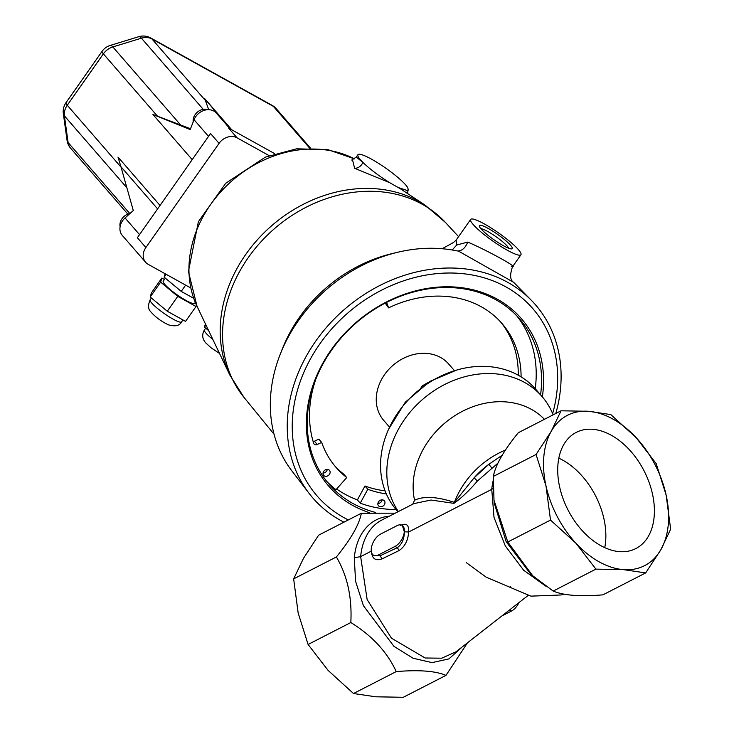 <?xml version="1.0" encoding="UTF-8"?>
<svg xmlns="http://www.w3.org/2000/svg" width="734" height="734" viewBox="0 0 734 734"><rect width="100%" height="100%" fill="white"/><g stroke="black" fill="none" stroke-linecap="round" stroke-linejoin="round"><path stroke-width="1.1" d="M454.447 370.652L448.676 364.009A43.012 35.526 139 0 0 440.602 357.486A43.012 35.526 139 0 0 388.433 369.78A43.012 35.526 139 0 0 383.735 420.417L389.515 427.069M427.628 382.772L422.344 385.818L421.096 387.368M452.172 250L456.704 245.018L467.76 242.082C487.569 250.496 521.856 269.516 511.222 266.213M520.947 254.744A30.718 4.982 35.1 0 0 498.67 233.008A30.718 4.982 35.1 0 0 470.668 219.42A30.718 4.982 35.1 0 0 472.072 223.145A30.718 4.982 35.1 0 0 473.201 224.531A30.718 4.982 35.1 0 0 500.239 246.037A30.718 4.982 35.1 0 0 520.947 254.744L512.497 266.772C509.68 275.039 510.084 280.232 513.708 282.361L458.319 251.01M397.608 252.285A145.644 120.284 139 0 0 280.25 354.228L282.388 348.806A135.946 112.274 139 0 1 391.928 253.643L397.608 252.285A145.644 120.284 139 0 1 456.41 250.789L457.915 251.01C462.117 250.789 465.402 247.817 467.76 242.082M470.668 219.42L456.163 240.073L456.704 245.018M442.134 248.734L453.172 242.697M508.763 248.276A17.588 2.853 35.1 0 0 507.359 246.257A17.588 2.853 35.1 0 0 493.688 235.119A17.588 2.853 35.1 0 0 480.889 228.696M378.588 501.735A3.844 3.175 -41 0 1 384.313 500.781A3.844 3.175 -41 0 1 383.487 505.698A3.844 3.175 -41 0 1 378.515 505.818A3.844 3.175 -41 0 1 378.588 501.735M382.111 499.826A3.844 3.175 -41 0 1 377.872 503.506M323.749 471.283A3.844 3.175 -41 0 1 329.474 470.338A3.844 3.175 -41 0 1 328.648 475.247A3.844 3.175 -41 0 1 323.676 475.375A3.844 3.175 -41 0 1 323.749 471.283M327.272 469.384A3.844 3.175 -41 0 1 323.033 473.063M326.584 481.201A126.11 104.155 -41 0 0 336.007 489.716L346.723 477.55A109.834 90.704 -41 0 1 336.135 467.512A109.834 90.704 -41 0 1 321.657 442.391L318.813 439.115L314.427 441.235A3.074 2.541 -41 0 1 313.143 441.556M321.657 442.391L317.262 444.501A3.074 2.541 -41 0 1 314.088 444.07A3.074 2.541 -41 0 1 313.666 443.299A117.899 97.365 -41 0 1 315.803 379.294M526.819 380.845A3.074 2.541 -41 0 1 527.764 381.478A3.074 2.541 -41 0 1 527.975 381.763M386.075 302.674A3.074 2.541 -41 0 1 386.8 303.206A3.074 2.541 -41 0 1 387.203 303.913L388.58 307.867L385.222 303.114M346.723 477.55L343.888 474.274A109.834 90.704 -41 0 1 334.732 465.851M364.981 485.991L357.394 499.891L360.229 503.157L367.826 489.257L364.981 485.991A109.834 90.704 -41 0 0 385.102 490.863M516.846 315.914A126.11 104.155 -41 0 1 535.242 388.717M396.094 509.598A126.11 104.155 -41 0 1 360.229 503.157M388.58 307.867A109.834 90.704 -41 0 1 501.955 323.455A109.834 90.704 -41 0 1 521.094 376.872M386.35 493.927A109.834 90.704 -41 0 1 367.826 489.257M510.561 245.275A20.047 3.248 35.1 0 0 491.587 230.421A20.047 3.248 35.1 0 0 479.32 226.155A20.047 3.248 35.1 0 0 493.945 239.743A20.047 3.248 35.1 0 0 511.681 248.89A20.047 3.248 35.1 0 0 510.561 245.275M542.362 396.901A127.652 105.421 139 0 0 497.358 299.215A127.652 105.421 139 0 0 325.199 359.1A127.652 105.421 139 0 0 369.532 512.699M540.582 394.855A126.11 104.155 139 0 0 519.589 318.923A126.11 104.155 139 0 0 495.927 299.802A126.11 104.155 139 0 0 342.962 335.851A126.11 104.155 139 0 0 329.181 484.339A126.11 104.155 139 0 0 375.634 512.451M336.631 489.009A126.11 104.155 139 0 0 357.394 499.891M500.515 321.841A109.834 90.704 -41 0 1 518.241 375.202M356.256 157.085L363.018 162.508C370.119 169.315 379.038 176.05 389.772 182.72L354.605 168.279C358.027 168.352 360.834 166.435 363.018 162.508A30.718 4.982 35.1 0 1 357.935 154.7L356.256 157.085L351.733 160.04M354.605 168.279L352.54 159.874M400.305 188.721L389.772 182.72M398.645 187.647L407.113 190.482L408.361 189.565L407.416 187.161A30.718 4.982 35.1 0 0 381.019 164.948A30.718 4.982 35.1 0 0 357.935 154.7M343.943 522.186A147.387 121.725 -41 0 1 340.558 520.388A147.387 121.725 -41 0 1 308.968 493.211A147.387 121.725 -41 0 1 319.308 336.236A147.387 121.725 -41 0 1 477.201 270.919A147.387 121.725 -41 0 1 531.205 300.151A147.387 121.725 -41 0 1 555.812 413.481M552.647 413.637A142.855 117.981 139 0 0 505.992 286.939A142.855 117.981 139 0 0 319.831 343.916A142.855 117.981 139 0 0 343.916 517.626A142.855 117.981 139 0 0 348.329 519.938M280.25 354.228A145.644 120.284 139 0 0 291.802 470.797L308.968 493.211M575.924 543.224L550.518 520.085L545.995 485.908A84.483 55.344 62.8 0 0 575.924 543.224A84.483 55.344 62.8 0 0 623.505 569.639L595.916 569.134L575.924 543.224M493.34 476.421L536.068 454.493L551.262 431.262L561.042 410.792L518.305 432.721C503.808 450.474 495.487 465.035 493.34 476.421L493.991 500.193L507.781 542.004L532.71 575.75L553.188 591.063L595.916 569.134M507.781 542.004L550.518 520.085M396.232 671.592L353.494 693.52L375.68 696.795L403.26 697.3L445.988 675.372C435.537 670.949 418.949 669.692 396.232 671.592C387.231 652.058 372.101 635.708 350.824 622.542L308.096 644.47L328.098 670.381L353.494 693.52M350.824 622.542C352.164 597.485 347.347 575.621 336.383 556.959L293.646 578.878L298.169 613.055L308.096 644.47M553.188 591.063C563.639 595.485 580.227 596.742 602.944 594.843L645.681 572.915L623.505 569.639A84.483 55.344 62.8 0 0 660.866 549.683L645.681 572.915M494.358 503.423L506.157 541.683L530.306 573.575M561.042 410.792L588.622 411.297A84.483 55.344 62.8 0 0 551.262 431.262A84.483 55.344 62.8 0 0 545.995 485.908L536.068 454.493M497.891 463.182L477.357 481.073C469.31 490.523 461.512 497.946 453.961 503.359A3.074 2.679 118.8 0 0 454.401 502.368L474.146 477.788L488.807 464.347L502.139 455.263M477.357 481.073L474.146 477.788A76.033 62.794 139 0 1 488.807 464.347L491.844 467.953M400.581 525.406C406.361 522.672 409.049 524.865 408.645 531.994C408.076 540.38 404.911 546.555 399.149 550.518L382.038 558.895C375.368 561.189 371.844 558.574 371.468 551.069M545.885 586.218L523.636 570.217L505.313 545.949L494.028 517.442L491.752 489.349L408.645 531.994L404.315 531.792L402.379 525.516M453.961 503.359L431.032 500.028L413.857 503.625L381.882 520.03A76.033 49.811 62.8 0 0 360.642 556.62L367.138 599.559L391.424 638.158L425.142 657.994L441.721 658.205L455.979 651.792L527.902 595.623M371.285 551.161L360.642 556.62L354.274 557.767A78.74 51.582 -117.2 0 1 389.415 516.167M398.378 511.57A92.163 76.116 -41 0 1 425.931 396.635A92.163 76.116 -41 0 1 542.013 396.498L535.765 389.304A92.163 76.116 139 0 0 416.27 392.286A92.163 76.116 139 0 0 396.608 510.194L397.984 511.772M542.013 396.498A92.163 76.116 -41 0 1 553.142 414.848M336.383 556.959C350.88 539.206 359.201 524.636 361.348 513.25L318.62 535.178L303.436 558.418L293.646 578.878M361.348 513.25L395.259 513.167M503.552 615.129L511.479 611.055A12.285 6.634 -61 0 0 518.874 602.761M399.149 550.518L397.323 547.674C402.012 544.224 404.342 538.93 404.315 531.792A12.285 6.634 119 0 1 395.057 546.417L378.533 554.895A12.285 6.634 119 0 1 373.569 555.253A12.285 6.634 119 0 1 371.276 548.748A12.285 6.634 119 0 1 380.533 534.123L397.057 525.645A12.285 6.634 119 0 1 402.021 525.287A12.285 6.634 119 0 1 404.315 531.792M656.205 463.631L666.133 495.037L670.656 529.214L660.866 549.683A84.483 55.344 62.8 0 0 666.133 495.037A84.483 55.344 62.8 0 0 636.204 437.721L656.205 463.631M610.798 414.582L636.204 437.721A84.483 55.344 62.8 0 0 588.622 411.297L610.798 414.582M611.376 435.299A65.28 42.765 62.8 0 0 576.263 432.381A65.28 42.765 62.8 0 0 568.015 509.992A65.28 42.765 62.8 0 0 635.864 548.555A65.28 42.765 62.8 0 0 652.554 494.331A65.28 42.765 62.8 0 0 611.376 435.299M558.84 458.181A65.28 42.765 -117.2 0 1 562.84 460.2A65.28 42.765 -117.2 0 1 604.752 547.656M467.099 643.406L445.988 675.372M461.668 647.489L448.841 658.93L432.042 662.609L413.04 658.233L393.901 646.315L363.413 605.669L355.577 581.3L354.274 557.767M373.955 555.445L380.102 555.766L382.038 558.895M412.71 504.212L414.563 500.23A79.107 65.335 -41 0 1 455.887 415.022A79.107 65.335 -41 0 1 544.435 419.316M414.563 500.23C423.674 495.909 436.95 496.615 454.401 502.368A79.107 65.335 139 0 1 505.414 450.061M269.121 155.626L237.082 137.836A13.827 11.414 139 0 0 219.071 143.35L210.548 133.542L137.359 237.724L145.873 247.532A13.827 11.414 139 0 0 145.607 262.249A13.827 11.414 139 0 0 148.204 264.35L190.656 287.911M219.071 143.35L145.873 247.532M205.401 323.85L204.456 327.135L205.951 324.997M204.456 327.135L208.63 330.612M190.501 128.762L152.947 114.486L190.179 129.569L194.06 119.734A13.827 11.414 139 0 1 204.309 110.311A13.827 11.414 139 0 1 216.227 112.944L222.411 119.706L204.713 98.64L208.713 109.687M110.173 45.453L110.173 45.453A15.359 4.101 73 0 1 112.834 46.93A15.359 12.689 139 0 0 103.366 53.866A15.359 2.486 -144.9 0 1 102.099 51.307A15.359 15.359 0 0 1 110.173 45.453L138.763 36.7A15.359 4.101 -107 0 1 141.423 38.177A15.359 12.689 -41 0 1 151.975 38.985L206.153 101.356M126.872 187.766L64.409 115.862A15.359 7.624 172.1 0 1 63.344 113.632L63.344 113.632A15.359 15.359 0 0 1 65.996 102.696A15.359 2.486 35.1 0 0 67.262 105.246L121.073 167.196M152.947 114.486L192.198 159.663M157.608 208.906L120.927 166.682L118 157.076L160.03 205.456M120.927 166.682L133.294 210.53L125.055 217.952A13.827 11.414 139 0 0 122.321 235.44L145.607 262.249M204.713 98.64L231.816 129.835M157.544 116.238L103.366 53.866L67.262 105.246A15.359 12.689 -41 0 0 64.409 115.862L68.106 142.543A15.359 12.689 139 0 0 70.666 148.277A15.359 15.359 0 0 1 67.051 140.313L67.051 140.313A15.359 7.624 -7.9 0 0 68.106 142.543L129.817 213.566M274.718 153.654L228.568 128.028L237.082 137.836M207.979 109.687A10.753 8.881 139 0 0 197.538 112.018A10.753 8.881 139 0 0 193.198 121.908M129.946 213.548A10.753 8.881 139 0 0 120.092 226.632M165.132 273.745L164.141 277.168L181.225 291.389L185.629 285.122M181.225 291.389L193.703 298.325M164.141 277.168L166.15 274.305M165.361 278.186L163.214 281.232A19.203 3.11 35.1 0 0 177.133 294.82A19.203 3.11 35.1 0 0 194.638 303.307L195.281 302.39M164.434 279.489L161.838 278.048L151.378 292.93L150.195 297.013L167.288 311.234L185.555 321.382L196.015 306.5L196.437 305.032M161.838 278.048L160.654 282.131L177.738 296.353L196.015 306.5M150.195 297.013L160.654 282.131M167.288 311.234L177.738 296.353M354.522 158.865L328.025 149.69L296.628 148.8L265.313 157.149L225.723 183.28L198.382 221.714L188.418 271.497L197.051 306.335A111.944 92.447 -41 0 1 228.558 183.922A111.944 92.447 -41 0 1 354.485 158.893M314.427 441.235L317.262 444.501M386.157 302.711L387.203 303.913M197.051 306.335L229.797 374.973A132.753 109.641 -41 0 1 271.617 225.778A132.753 109.641 -41 0 1 425.197 205.226L445.41 222.411L458.567 236.651M229.797 374.973L243.991 397.388A133.45 110.21 -41 0 1 274.268 228.825A133.45 110.21 -41 0 1 445.41 222.411M510.451 586.961L510.359 586.347M493.184 488.339L491.752 489.349A76.033 49.811 -117.2 0 1 493.184 480.577M509.763 610.101L511.479 611.055M378.533 554.895L380.102 555.766L397.323 547.674L395.057 546.417M205.676 328.153L204.401 329.961A19.203 3.11 35.1 0 0 205.979 333.153A19.203 3.11 35.1 0 0 212.851 339.457M203.245 109.348L141.423 38.177L112.834 46.93L180.344 124.642M150.718 37.957A15.359 8.294 119 0 1 151.975 38.985L273.406 106.402A15.359 8.294 -61 0 0 272.149 105.375L150.718 37.957A15.359 15.359 0 0 0 138.763 36.7M310.418 148.02L276.287 108.733A15.359 12.689 139 0 0 273.406 106.402L309.555 148.011M194.06 119.734L208.539 136.405M216.227 112.944L230.054 128.854M125.055 217.952L139.533 234.623M151.415 298.022L150.14 299.839A19.203 3.11 35.1 0 0 164.067 313.427A19.203 3.11 35.1 0 0 181.564 321.914L182.959 319.941M388.58 429.28L405.232 402.269L429.885 381.377L456.768 370.037M456.163 240.073C453.658 242.514 452.162 243.55 451.676 243.193M513.708 282.361L531.205 300.151M400.113 188.592L425.197 205.226M243.991 397.388L274.057 434.244M408.141 190.106L407.407 193.427M530.076 573.364L532.701 575.75M494.386 503.689L493.991 500.193M466.163 562.547L486.229 577.218L530.875 596.136L561.015 594.98L564.272 594.21M402.021 525.287L402.691 525.663M373.569 555.253L374.423 555.73M219.503 353.403L211.227 347.907L205.804 342.962C202.235 338.943 201.767 334.603 204.401 329.961M276.287 108.733A15.359 15.359 0 0 0 272.149 105.375M65.996 102.696L102.099 51.307M67.051 140.313L63.344 113.632M127.872 214.126L70.666 148.277M150.14 299.839C147.938 304.977 148.029 308.84 150.433 311.409C155.25 317.005 161.278 321.492 168.526 324.868C175.288 326.74 179.637 325.758 181.564 321.914"/></g></svg>
